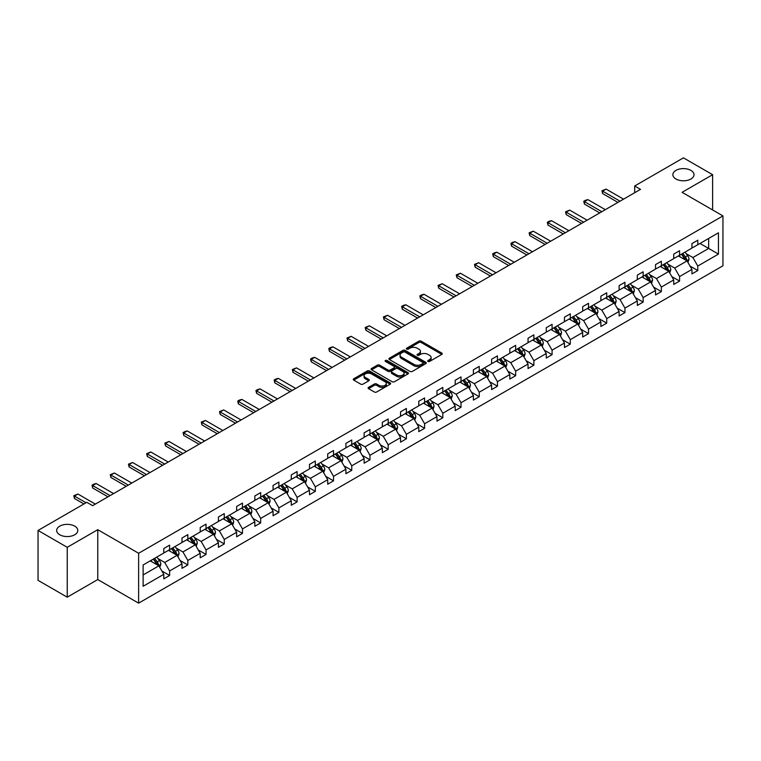 <?xml version="1.0" encoding="UTF-8"?>
<svg xmlns="http://www.w3.org/2000/svg" width="761" height="761" viewBox="0 0 761 761"><rect width="100%" height="100%" fill="white"/><g stroke="black" fill="none" stroke-linecap="round" stroke-linejoin="round"><path stroke-width="1.14" d="M74.711 526.146A10.568 6.098 0 0 0 63.192 524.824A10.568 6.098 0 0 0 56.666 530.455A10.568 6.098 0 0 0 59.767 534.774A10.568 6.098 0 0 0 71.277 536.096A10.568 6.098 0 0 0 77.803 530.455A10.568 6.098 0 0 0 74.711 526.146M690.902 170.388A10.568 6.098 0 0 0 679.383 169.066A10.568 6.098 0 0 0 672.867 174.697A10.568 6.098 0 0 0 675.958 179.016A10.568 6.098 0 0 0 687.478 180.338A10.568 6.098 0 0 0 693.994 174.697A10.568 6.098 0 0 0 690.902 170.388M428.024 361.427A1.132 0.656 0 0 0 429.623 361.427L441.799 354.398A1.617 0.932 0 0 0 442.274 353.732A1.617 0.932 0 0 0 441.799 353.075L421.175 341.166A1.617 0.932 0 0 0 418.883 341.166L406.707 348.196A1.132 0.656 0 0 0 406.374 348.662A1.132 0.656 0 0 0 406.707 349.118A1.132 0.656 0 0 0 408.305 349.118L409.884 348.215A5.184 2.996 0 0 1 417.218 348.215L418.94 349.204A5.184 2.996 0 0 1 420.453 351.325A5.184 2.996 0 0 1 418.94 353.437L417.361 354.35A1.132 0.656 0 0 0 417.028 354.807A1.132 0.656 0 0 0 417.361 355.273A1.132 0.656 0 0 0 418.969 355.273L420.538 354.369A5.184 2.996 0 0 1 427.872 354.369L429.594 355.358A5.184 2.996 0 0 1 431.116 357.47A5.184 2.996 0 0 1 429.594 359.592L428.024 360.505A1.132 0.656 0 0 0 427.692 360.961A1.132 0.656 0 0 0 428.024 361.427L428.024 360.505M368.571 387.349A1.617 0.932 0 0 0 368.096 388.005A1.617 0.932 0 0 0 368.571 388.671L374.364 392.01A1.617 0.932 0 0 0 376.657 392.01L390.174 384.2A1.617 0.932 0 0 0 390.65 383.544A1.617 0.932 0 0 0 390.174 382.878L369.551 370.968A1.617 0.932 0 0 0 367.259 370.968L353.732 378.778A1.617 0.932 0 0 0 353.256 379.444A1.617 0.932 0 0 0 353.732 380.1L360.724 384.134A1.617 0.932 0 0 0 363.016 384.134L368.8 380.795A1.617 0.932 0 0 0 369.275 380.139A1.617 0.932 0 0 0 368.8 379.473L365.337 377.475A4.338 2.502 0 0 1 364.062 375.706A4.338 2.502 0 0 1 366.745 373.385A4.338 2.502 0 0 1 371.463 373.927L385.047 381.775A4.338 2.502 0 0 1 386.312 383.544A4.338 2.502 0 0 1 383.639 385.856A4.338 2.502 0 0 1 378.911 385.313L376.657 384.001A1.617 0.932 0 0 0 374.364 384.001L368.571 387.349L368.571 388.671M97.769 529.685L67.234 547.311L38.05 530.455L38.05 580.339L67.234 597.185L97.769 579.559L138.626 603.15L138.626 553.276L97.769 529.685L97.769 579.559M712.619 209.95L712.619 174.697L682.084 192.324L722.95 215.915L138.626 553.276M712.619 174.697L683.435 157.85L634.693 185.988L634.693 192.733M38.05 530.455L86.792 502.317L92.633 505.685L640.524 189.356L634.693 185.988M409.998 371.435A1.617 0.932 0 0 0 412.291 371.435L425.818 363.625A1.617 0.932 0 0 0 426.293 362.968A1.617 0.932 0 0 0 425.818 362.303L405.185 350.393A1.617 0.932 0 0 0 402.892 350.393L389.375 358.203A1.617 0.932 0 0 0 388.9 358.859A1.617 0.932 0 0 0 389.375 359.525L409.998 371.435M385.875 361.675A1.132 0.656 0 0 1 387.026 361.836L407.972 373.927L394.474 381.718A1.617 0.932 0 0 1 392.181 381.718L371.549 369.817L371.549 368.486A1.617 0.932 0 0 0 371.083 369.152A1.617 0.932 0 0 0 371.549 369.817M371.549 368.486L377.342 365.147A1.617 0.932 0 0 1 379.634 365.147L387.996 369.979A1.617 0.932 0 0 0 390.288 369.979L394.131 367.763A1.617 0.932 0 0 0 394.607 367.097A1.617 0.932 0 0 0 394.131 366.441L385.418 361.408A1.132 0.656 0 0 1 385.085 360.952A1.132 0.656 0 0 1 385.789 360.343A1.132 0.656 0 0 1 387.026 360.486L407.991 372.595A1.617 0.932 0 0 1 408.467 373.251A1.617 0.932 0 0 1 407.991 373.917L407.991 372.595M67.234 547.311L67.234 597.185M143.125 564.966L163.786 553.038L163.786 548.519L169.627 545.152L169.627 549.67L182.003 542.517L182.003 538.008L187.834 534.631L187.834 539.149L200.21 532.006L200.21 527.487L206.05 524.12L206.05 528.638L218.426 521.494L218.426 516.976L224.267 513.608L224.267 518.117L236.642 510.973L236.642 506.465L242.474 503.088L242.474 507.606L254.849 500.462L254.849 495.944L260.69 492.576L260.69 497.095L273.066 489.951L273.066 485.432L278.897 482.055L278.897 486.574L291.273 479.43L291.273 474.912L297.113 471.544L297.113 476.063L309.489 468.919L309.489 464.4L315.33 461.033L315.33 465.542L327.706 458.398L327.706 453.889L333.537 450.512L333.537 455.03L345.913 447.887L345.913 443.368L351.753 440.001L351.753 444.519L364.129 437.375L364.129 432.857L369.96 429.489L369.96 433.998L382.336 426.854L382.336 422.336L388.177 418.969L388.177 423.487L400.552 416.343L400.552 411.825L406.393 408.457L406.393 412.976L418.769 405.822L418.769 401.313L424.6 397.936L424.6 402.455L436.976 395.311L436.976 390.793L442.816 387.425L442.816 391.944L455.192 384.8L455.192 380.281L461.023 376.914L461.023 381.423L473.399 374.279L473.399 369.77L479.24 366.393L479.24 370.911L491.616 363.768L491.616 359.249L497.456 355.882L497.456 360.4L509.822 353.256L509.822 348.738L515.663 345.37L515.663 349.879L528.039 342.735L528.039 338.217L533.88 334.85L533.88 339.368L546.255 332.224L546.255 327.706L552.086 324.338L552.086 328.847L564.462 321.703L564.462 317.194L570.303 313.817L570.303 318.336L582.679 311.192L582.679 306.673L588.519 303.306L588.519 307.825L600.886 300.681L600.886 296.162L606.726 292.795L606.726 297.304L619.102 290.16L619.102 285.641L624.943 282.274L624.943 286.792L637.318 279.648L637.318 275.13L643.15 271.763L643.15 276.281L655.525 269.128L655.525 264.619L661.366 261.242L661.366 265.76L673.742 258.616L673.742 254.098L679.583 250.73L679.583 255.249L691.949 248.105L691.949 243.587L697.789 240.219L697.789 244.728L718.451 232.799L718.451 254.098L697.789 266.036L697.789 270.545L691.949 273.922L691.949 269.404L679.583 276.547L679.583 281.066L673.742 284.433L673.742 279.915L661.366 287.059L661.366 291.577L655.525 294.945L655.525 290.436L643.15 297.58L643.15 302.088L637.318 305.465L637.318 300.947L624.943 308.091L624.943 312.609L619.102 315.977L619.102 311.458L606.726 318.602L606.726 323.121L600.886 326.498L600.886 321.979L588.519 329.123L588.519 333.641L582.679 337.009L582.679 332.49L570.303 339.634L570.303 344.153L564.462 347.52L564.462 343.011L552.086 350.155L552.086 354.664L546.255 358.041L546.255 353.523L533.88 360.666L533.88 365.185L528.039 368.552L528.039 364.034L515.663 371.178L515.663 375.696L509.822 379.064L509.822 374.555L497.456 381.699L497.456 386.217L491.616 389.584L491.616 385.066L479.24 392.21L479.24 396.728L473.399 400.096L473.399 395.577L461.023 402.731L461.023 407.24L455.192 410.617L455.192 406.098L442.816 413.242L442.816 417.76L436.976 421.128L436.976 416.609L424.6 423.753L424.6 428.272L418.769 431.639L418.769 427.13L406.393 434.274L406.393 438.783L400.552 442.16L400.552 437.642L388.177 444.785L388.177 449.304L382.336 452.671L382.336 448.153L369.96 455.297L369.96 459.815L364.129 463.192L364.129 458.674L351.753 465.818L351.753 470.336L345.913 473.703L345.913 469.185L333.537 476.329L333.537 480.847L327.706 484.215L327.706 479.706L315.33 486.85L315.33 491.359L309.489 494.736L309.489 490.217L297.113 497.361L297.113 501.88L291.273 505.247L291.273 500.728L278.897 507.872L278.897 512.391L273.066 515.758L273.066 511.249L260.69 518.393L260.69 522.912L254.849 526.279L254.849 521.761L242.474 528.905L242.474 533.423L236.642 536.79L236.642 532.272L224.267 539.425L224.267 543.934L218.426 547.311L218.426 542.793L206.05 549.937L206.05 554.455L200.21 557.823L200.21 553.304L187.834 560.448L187.834 564.966L182.003 568.334L182.003 563.825L169.627 570.969L169.627 575.478L163.786 578.855L163.786 574.336L143.125 586.265L143.125 564.966M138.626 603.15L722.95 265.798L722.95 215.915M168.457 550.336L177.094 555.33L164.718 562.474L157.965 558.574M164.718 562.474L169.627 570.969M177.094 555.33L182.003 563.825M163.786 551.953L164.718 552.496L169.627 549.67M186.673 539.825L195.311 544.809L182.935 551.953L176.181 548.053M182.935 551.953L187.834 560.448M195.311 544.809L200.21 553.304M182.003 541.442L182.935 541.984L187.834 539.149M204.88 529.314L213.518 534.298L201.142 541.442L194.388 537.542M201.142 541.442L206.05 549.937M213.518 534.298L218.426 542.793M200.21 530.931L201.142 531.463L206.05 528.638M223.097 518.793L231.734 523.787L219.358 530.931L212.604 527.031M219.358 530.931L224.267 539.425M231.734 523.787L236.642 532.272M218.426 520.41L219.358 520.952L224.267 518.117M241.304 508.281L249.95 513.266L237.575 520.41L230.811 516.51M237.575 520.41L242.474 528.905M249.95 513.266L254.849 521.761M236.642 509.899L237.575 510.441L242.474 507.606M259.52 497.77L268.157 502.755L255.782 509.899L249.028 505.998M255.782 509.899L260.69 518.393M268.157 502.755L273.066 511.249M254.849 499.387L255.782 499.92L260.69 497.095M277.736 487.249L286.374 492.234L273.998 499.387L267.244 495.478M273.998 499.387L278.897 507.872M286.374 492.234L291.273 500.728M273.066 488.866L273.998 489.409L278.897 486.574M295.943 476.738L304.581 481.723L292.205 488.866L285.451 484.966M292.205 488.866L297.113 497.361M304.581 481.723L309.489 490.217M291.273 478.355L292.205 478.888L297.113 476.063M314.16 466.217L322.797 471.211L310.421 478.355L303.668 474.455M310.421 478.355L315.33 486.85M322.797 471.211L327.706 479.706M309.489 467.834L310.421 468.376L315.33 465.542M332.367 455.706L341.014 460.69L328.638 467.834L321.874 463.934M328.638 467.834L333.537 476.329M341.014 460.69L345.913 469.185M327.706 457.323L328.638 457.865L333.537 455.03M350.583 445.195L359.221 450.179L346.845 457.323L340.091 453.423M346.845 457.323L351.753 465.818M359.221 450.179L364.129 458.674M345.913 446.812L346.845 447.344L351.753 444.519M368.8 434.674L377.437 439.668L365.061 446.812L358.307 442.912M365.061 446.812L369.96 455.297M377.437 439.668L382.336 448.153M364.129 436.291L365.061 436.833L369.96 433.998M387.007 424.162L395.644 429.147L383.268 436.291L376.514 432.391M383.268 436.291L388.177 444.785M395.644 429.147L400.552 437.642M382.336 425.78L383.268 426.322L388.177 423.487M405.223 413.642L413.86 418.636L401.485 425.78L394.731 421.879M401.485 425.78L406.393 434.274M413.86 418.636L418.769 427.13M400.552 415.259L401.485 415.801L406.393 412.976M423.43 403.13L432.077 408.115L419.701 415.268L412.938 411.359M419.701 415.268L424.6 423.753M432.077 408.115L436.976 416.609M418.769 404.747L419.701 405.29L424.6 402.455M441.646 392.619L450.284 397.603L437.908 404.747L431.154 400.847M437.908 404.747L442.816 413.242M450.284 397.603L455.192 406.098M436.976 394.236L437.908 394.769L442.816 391.944M459.863 382.098L468.5 387.092L456.124 394.236L449.37 390.336M456.124 394.236L461.023 402.731M468.5 387.092L473.399 395.577M455.192 383.715L456.124 384.257L461.023 381.423M478.07 371.587L486.707 376.571L474.331 383.715L467.577 379.815M474.331 383.715L479.24 392.21M486.707 376.571L491.616 385.066M473.399 373.204L474.331 373.746L479.24 370.911M496.286 361.075L504.923 366.06L492.548 373.204L485.794 369.304M492.548 373.204L497.456 381.699M504.923 366.06L509.822 374.555M491.616 362.693L492.548 363.225L497.456 360.4M514.493 350.555L523.14 355.539L510.764 362.693L504.001 358.783M510.764 362.693L515.663 371.178M523.14 355.539L528.039 364.034M509.822 352.172L510.764 352.714L515.663 349.879M532.71 340.043L541.347 345.028L528.971 352.172L522.217 348.272M528.971 352.172L533.88 360.666M541.347 345.028L546.255 353.523M528.039 341.66L528.971 342.193L533.88 339.368M550.926 329.523L559.563 334.517L547.188 341.66L540.434 337.76M547.188 341.66L552.086 350.155M559.563 334.517L564.462 343.011M546.255 331.14L547.188 331.682L552.086 328.847M569.133 319.011L577.77 323.996L565.394 331.14L558.641 327.24M565.394 331.14L570.303 339.634M577.77 323.996L582.679 332.49M564.462 320.628L565.394 321.171L570.303 318.336M587.349 308.5L595.987 313.484L583.611 320.628L576.857 316.728M583.611 320.628L588.519 329.123M595.987 313.484L600.886 321.979M582.679 310.117L583.611 310.65L588.519 307.825M605.556 297.979L614.203 302.973L601.827 310.117L595.064 306.217M601.827 310.117L606.726 318.602M614.203 302.973L619.102 311.458M600.886 299.596L601.827 300.138L606.726 297.304M623.773 287.468L632.41 292.452L620.034 299.596L613.28 295.696M620.034 299.596L624.943 308.091M632.41 292.452L637.318 300.947M619.102 289.085L620.034 289.627L624.943 286.792M641.989 276.947L650.626 281.941L638.251 289.085L631.497 285.185M638.251 289.085L643.15 297.58M650.626 281.941L655.525 290.436M637.318 278.564L638.251 279.106L643.15 276.281M660.196 266.436L668.833 271.42L656.458 278.574L649.704 274.664M656.458 278.574L661.366 287.059M668.833 271.42L673.742 279.915M655.525 268.053L656.458 268.595L661.366 265.76M678.412 255.924L687.05 260.909L674.674 268.053L667.92 264.153M674.674 268.053L679.583 276.547M687.05 260.909L691.949 269.404M673.742 257.541L674.674 258.074L679.583 255.249M700.006 243.453L708.653 248.438L692.89 257.541L686.127 253.641M692.89 257.541L697.789 266.036M718.451 254.098L708.653 248.438L708.653 238.459L718.451 232.799M691.949 247.021L692.89 247.563L697.789 244.728M143.125 574.945L158.887 565.842L150.24 560.857M158.887 565.842L163.786 574.336M690.027 266.065L697.789 270.545M671.811 276.585L679.583 281.066M653.604 287.097L661.366 291.577M635.387 297.608L643.15 302.088M617.181 308.129L624.943 312.609M598.964 318.64L606.726 323.121M580.748 329.152L588.519 333.641M562.541 339.672L570.303 344.153M544.324 350.184L552.086 354.664M526.117 360.704L533.88 365.185M507.901 371.216L515.663 375.696M489.684 381.727L497.456 386.217M471.478 392.248L479.24 396.728M453.261 402.759L461.023 407.24M435.054 413.271L442.816 417.76M416.838 423.791L424.6 428.272M398.621 434.303L406.393 438.783M380.414 444.824L388.177 449.304M362.198 455.335L369.96 459.815M343.991 465.846L351.753 470.336M325.775 476.367L333.537 480.847M307.558 486.878L315.33 491.359M289.351 497.399L297.113 501.88M271.135 507.91L278.897 512.391M252.928 518.422L260.69 522.912M234.711 528.943L242.474 533.423M216.495 539.454L224.267 543.934M198.288 549.965L206.05 554.455M180.072 560.486L187.834 564.966M161.865 570.997L169.627 575.478M428.472 361.589L429.594 360.942A5.184 2.996 0 0 0 431.116 358.821L431.116 357.47M420.453 351.325L420.453 352.666A5.184 2.996 0 0 1 418.94 354.788L417.818 355.435M441.78 354.407L421.175 342.517A1.617 0.932 0 0 0 418.883 342.517L407.154 349.28M425.789 363.644L405.185 351.744A1.617 0.932 0 0 0 402.892 351.744L389.394 359.534L389.375 358.203M422.945 363.425A1.132 0.656 0 0 0 423.278 362.968A1.132 0.656 0 0 0 422.945 362.502L404.842 352.048A1.132 0.656 0 0 0 403.235 352.048L401.58 353.009A5.184 2.996 0 0 0 400.058 355.121A5.184 2.996 0 0 0 401.58 357.242L413.955 364.386A5.184 2.996 0 0 0 421.29 364.386L422.945 363.425L422.945 364.776A1.132 0.656 0 0 0 423.278 364.31L423.278 362.968M400.058 355.121L400.058 356.471A5.184 2.996 0 0 0 401.58 358.593L401.58 357.242M422.945 364.776L421.29 365.737A5.184 2.996 0 0 1 413.955 365.737L401.58 358.593M371.577 369.827L377.342 366.498L377.342 365.147M394.607 367.097L394.607 368.448A1.617 0.932 0 0 1 394.131 369.114L390.288 371.33A1.617 0.932 0 0 1 387.996 371.33L379.634 366.498A1.617 0.932 0 0 0 377.342 366.498M396.681 374.992A4.338 2.502 0 0 0 401.399 375.534A4.338 2.502 0 0 0 404.081 373.223A4.338 2.502 0 0 0 402.807 371.454L398.022 368.685A1.617 0.932 0 0 0 395.73 368.685L391.896 370.902A1.617 0.932 0 0 0 391.42 371.568A1.617 0.932 0 0 0 391.896 372.224L396.681 374.992L396.681 376.334A4.338 2.502 0 0 0 401.399 376.885A4.338 2.502 0 0 0 404.081 374.564L404.081 373.223M391.42 371.568L391.42 372.919A1.617 0.932 0 0 0 391.896 373.575L391.896 372.224M396.681 376.334L391.896 373.575M386.312 383.544L386.312 384.885A4.338 2.502 0 0 1 383.639 387.206A4.338 2.502 0 0 1 378.911 386.664L376.657 385.351A1.617 0.932 0 0 0 374.364 385.351L368.59 388.681M364.062 375.706L364.062 377.047A4.338 2.502 0 0 0 365.337 378.816L365.337 377.475M368.8 379.473L368.8 380.795L365.337 378.816M390.174 382.878L390.174 384.2L369.551 372.319A1.617 0.932 0 0 0 367.259 372.319L353.751 380.11M687.934 262.45L689.009 259.349A4.376 2.53 -120 0 0 687.611 255.62L684.995 252.119M680.296 257.009L679.154 255.487M686.403 260.538L686.65 259.53A4.376 2.53 -120 0 0 685.395 256.904L682.779 253.403M681.675 254.031L684.567 257.884A2.226 1.284 60 0 1 684.967 258.559L686.65 259.53M681.371 254.212L683.996 257.713A4.376 2.53 60 0 1 685.09 259.777M620.034 201.189L602.617 191.135L602.617 193.56L601.98 190.764L606.117 189.109L623.535 199.163M617.932 202.407L602.617 193.56M606.117 189.109L602.617 191.135L601.98 190.764M669.728 272.961L670.802 269.86A4.376 2.53 -120 0 0 669.404 266.131L666.779 262.64M662.08 267.52L660.948 266.008M668.196 271.049L668.434 270.05A4.376 2.53 -120 0 0 667.188 267.415L664.562 263.915M663.468 264.552L666.351 268.395A2.226 1.284 60 0 1 666.76 269.08L668.434 270.05M663.164 264.723L665.78 268.224A4.376 2.53 60 0 1 666.874 270.288M651.511 283.473L652.586 280.371A4.376 2.53 -120 0 0 651.188 276.652L648.572 273.151M643.863 278.041L642.731 276.519M649.98 281.57L650.227 280.562A4.376 2.53 -120 0 0 648.971 277.927L646.346 274.436M645.252 275.063L648.134 278.916A2.226 1.284 60 0 1 648.543 279.591L650.227 280.562M644.947 275.244L647.573 278.735A4.376 2.53 60 0 1 648.657 280.809M601.827 211.701L584.41 201.646L584.41 204.072L583.763 201.275L585.513 200.267L587.911 199.629L605.328 209.684M599.725 212.918L584.41 204.072M587.911 199.629L584.41 201.646L583.763 201.275M583.611 222.222L566.194 212.167L566.194 214.592L565.547 211.796L569.694 210.141L587.112 220.195M581.509 223.43L566.194 214.592M569.694 210.141L566.194 212.167L565.547 211.796M633.304 293.993L634.37 290.892A4.376 2.53 -120 0 0 632.981 287.163L630.355 283.663M625.656 288.552L624.515 287.04M631.763 292.081L632.01 291.073A4.376 2.53 -120 0 0 630.755 288.448L628.139 284.947M627.045 285.575L629.927 289.427A2.226 1.284 60 0 1 630.327 290.103L632.01 291.073M626.741 285.755L629.357 289.256A4.376 2.53 60 0 1 630.45 291.32M565.394 232.733L547.977 222.678L547.977 225.104L547.34 222.307L549.09 221.299L551.487 220.652L568.905 230.716M563.302 233.95L547.977 225.104M551.487 220.652L547.977 222.678L547.34 222.307M615.088 304.505L616.163 301.404A4.376 2.53 -120 0 0 614.764 297.675L612.139 294.184M607.44 299.063L606.308 297.551M613.556 302.593L613.794 301.594A4.376 2.53 -120 0 0 612.548 298.959L609.922 295.458M608.829 296.096L611.711 299.948A2.226 1.284 60 0 1 612.12 300.624L613.794 301.594M608.524 296.267L611.15 299.767A4.376 2.53 60 0 1 612.234 301.832M547.188 243.254L529.77 233.189L529.77 235.615L529.123 232.818L533.271 231.173L550.688 241.227M545.085 244.462L529.77 235.615M533.271 231.173L529.77 233.189L529.123 232.818M596.871 315.025L597.946 311.924A4.376 2.53 -120 0 0 596.548 308.195L593.932 304.695M589.233 309.584L588.091 308.062M595.34 313.113L595.587 312.105A4.376 2.53 -120 0 0 594.331 309.48L591.716 305.979M590.612 306.607L593.504 310.459A2.226 1.284 60 0 1 593.903 311.135L595.587 312.105M590.308 306.788L592.933 310.288A4.376 2.53 60 0 1 594.027 312.352M528.971 253.765L511.554 243.71L511.554 246.136L510.916 243.339L512.667 242.321L515.054 241.684L532.472 251.739M526.869 254.973L511.554 246.136M515.054 241.684L511.554 243.71L510.916 243.339M578.664 325.537L579.739 322.436A4.376 2.53 -120 0 0 578.341 318.707L575.716 315.206M571.016 320.096L569.884 318.583M577.133 323.625L577.371 322.626A4.376 2.53 -120 0 0 576.125 319.991L573.499 316.49M572.405 317.128L575.287 320.971A2.226 1.284 60 0 1 575.697 321.656L577.371 322.626M572.101 317.299L574.717 320.8A4.376 2.53 60 0 1 575.811 322.864M510.764 264.276L493.347 254.222L493.347 256.647L492.7 253.851L494.45 252.842L496.847 252.205L514.265 262.26M508.662 265.494L493.347 256.647M496.847 252.205L493.347 254.222L492.7 253.851M560.448 336.048L561.523 332.947A4.376 2.53 -120 0 0 560.125 329.228L557.509 325.727M552.8 330.616L551.668 329.094M558.916 334.146L559.164 333.137A4.376 2.53 -120 0 0 557.908 330.502L555.283 327.002M554.189 327.639L557.071 331.492A2.226 1.284 60 0 1 557.48 332.167L559.164 333.137M553.884 327.81L556.51 331.311A4.376 2.53 60 0 1 557.594 333.385M492.548 274.797L475.13 264.733L475.13 267.168L474.484 264.371L478.631 262.716L496.048 272.771M490.445 276.005L475.13 267.168M478.631 262.716L475.13 264.733L474.484 264.371M542.241 346.569L543.306 343.468A4.376 2.53 -120 0 0 541.918 339.739L539.292 336.238M534.593 341.128L533.451 339.606M540.7 344.657L540.947 343.649A4.376 2.53 -120 0 0 539.692 341.023L537.076 337.523M535.982 338.15L538.864 342.003A2.226 1.284 60 0 1 539.264 342.678L540.947 343.649M535.677 338.331L538.293 341.832A4.376 2.53 60 0 1 539.387 343.896M474.331 285.308L456.914 275.254L456.914 277.679L456.277 274.883L460.424 273.228L477.841 283.282M472.239 286.526L456.914 277.679M460.424 273.228L456.914 275.254L456.277 274.883M524.025 357.08L525.1 353.979A4.376 2.53 -120 0 0 523.701 350.25L521.076 346.759M516.377 351.639L515.245 350.127M522.493 355.168L522.731 354.169A4.376 2.53 -120 0 0 521.485 351.534L518.859 348.034M517.765 348.671L520.648 352.524A2.226 1.284 60 0 1 521.057 353.199L522.731 354.169M517.461 348.842L520.086 352.343A4.376 2.53 60 0 1 521.171 354.407M505.808 367.592L506.883 364.49A4.376 2.53 -120 0 0 505.485 360.771L502.869 357.27M498.17 362.16L497.028 360.638M504.277 365.689L504.524 364.681A4.376 2.53 -120 0 0 503.268 362.046L500.652 358.555M499.549 359.182L502.441 363.035A2.226 1.284 60 0 1 502.84 363.71L504.524 364.681M499.245 359.363L501.87 362.854A4.376 2.53 60 0 1 502.964 364.928M487.601 378.112L488.676 375.011A4.376 2.53 -120 0 0 487.278 371.282L484.652 367.782M479.953 372.671L478.821 371.159M486.07 376.2L486.308 375.192A4.376 2.53 -120 0 0 485.061 372.567L482.436 369.066M481.342 369.703L484.224 373.546A2.226 1.284 60 0 1 484.633 374.222L486.308 375.192M481.038 369.875L483.654 373.375A4.376 2.53 60 0 1 484.747 375.439M469.385 388.624L470.46 385.523A4.376 2.53 -120 0 0 469.061 381.803L466.445 378.303M461.737 383.192L460.605 381.67M467.853 386.712L468.101 385.713A4.376 2.53 -120 0 0 466.845 383.078L464.22 379.577M463.126 380.215L466.008 384.067A2.226 1.284 60 0 1 466.417 384.743L468.101 385.713M462.821 380.386L465.447 383.886A4.376 2.53 60 0 1 466.531 385.951M451.178 399.145L452.243 396.043A4.376 2.53 -120 0 0 450.854 392.315L448.229 388.814M443.53 393.703L442.388 392.181M449.637 397.232L449.884 396.224A4.376 2.53 -120 0 0 448.629 393.599L446.013 390.098M444.919 390.726L447.801 394.579A2.226 1.284 60 0 1 448.2 395.254L449.884 396.224M444.614 390.907L447.23 394.407A4.376 2.53 60 0 1 448.324 396.471M432.961 409.656L434.036 406.555A4.376 2.53 -120 0 0 432.638 402.826L430.013 399.335M425.313 404.215L424.181 402.702M431.43 407.744L431.668 406.745A4.376 2.53 -120 0 0 430.422 404.11L427.796 400.609M426.702 401.247L429.585 405.09A2.226 1.284 60 0 1 429.994 405.775L431.668 406.745M426.398 401.418L429.023 404.919A4.376 2.53 60 0 1 430.108 406.983M414.745 420.167L415.82 417.066A4.376 2.53 -120 0 0 414.422 413.347L411.806 409.846M407.106 414.735L405.965 413.213M413.213 418.265L413.461 417.256A4.376 2.53 -120 0 0 412.205 414.621L409.589 411.13M408.486 411.758L411.378 415.611A2.226 1.284 60 0 1 411.777 416.286L413.461 417.256M408.181 411.939L410.807 415.43A4.376 2.53 60 0 1 411.901 417.504M396.538 430.688L397.613 427.587A4.376 2.53 -120 0 0 396.215 423.858L393.589 420.357M388.89 425.247L387.758 423.734M395.007 428.776L395.244 427.768A4.376 2.53 -120 0 0 393.998 425.142L391.373 421.642M390.279 422.269L393.161 426.122A2.226 1.284 60 0 1 393.57 426.797L395.244 427.768M389.974 422.45L392.59 425.951A4.376 2.53 60 0 1 393.684 428.015M378.322 441.199L379.397 438.098A4.376 2.53 -120 0 0 377.998 434.369L375.382 430.878M370.674 435.758L369.542 434.246M376.79 439.287L377.037 438.288A4.376 2.53 -120 0 0 375.782 435.653L373.156 432.153M372.062 432.79L374.945 436.643A2.226 1.284 60 0 1 375.354 437.318L377.037 438.288M371.758 432.961L374.383 436.462A4.376 2.53 60 0 1 375.468 438.526M360.115 451.72L361.18 448.619A4.376 2.53 -120 0 0 359.791 444.89L357.166 441.39M352.467 446.279L351.325 444.757M358.574 449.808L358.821 448.8A4.376 2.53 -120 0 0 357.565 446.174L354.949 442.674M353.855 443.302L356.738 447.154A2.226 1.284 60 0 1 357.137 447.829L358.821 448.8M353.551 443.482L356.167 446.983A4.376 2.53 60 0 1 357.261 449.047M456.124 295.82L438.707 285.765L438.707 288.191L438.06 285.394L442.208 283.748L459.625 293.803M454.022 297.037L438.707 288.191M442.208 283.748L438.707 285.765L438.06 285.394M437.908 306.341L420.491 296.286L420.491 298.712L419.853 295.915L421.604 294.897L423.991 294.26L441.409 304.314M435.806 307.549L420.491 298.712M423.991 294.26L420.491 296.286L419.853 295.915M419.701 316.852L402.284 306.797L402.284 309.223L401.637 306.426L403.387 305.418L405.784 304.771L423.202 314.835M417.599 318.069L402.284 309.223M405.784 304.771L402.284 306.797L401.637 306.426M401.485 327.373L384.067 317.308L384.067 319.734L383.42 316.937L387.568 315.292L404.985 325.347M399.382 328.581L384.067 319.734M387.568 315.292L384.067 317.308L383.42 316.937M383.268 337.884L365.851 327.829L365.851 330.255L365.213 327.458L369.361 325.803L386.778 335.858M381.175 339.102L365.851 330.255M369.361 325.803L365.851 327.829L365.213 327.458M365.061 348.395L347.644 338.341L347.644 340.766L346.997 337.97L351.144 336.324L368.562 346.379M362.959 349.613L347.644 340.766M351.144 336.324L347.644 338.341L346.997 337.97M346.845 358.916L329.427 348.861L329.427 351.287L328.79 348.49L330.54 347.473L332.928 346.835L350.345 356.89M344.743 360.124L329.427 351.287M332.928 346.835L329.427 348.861L328.79 348.49M328.638 369.427L311.22 359.373L311.22 361.798L310.574 359.002L312.324 357.993L314.721 357.347L332.138 367.411M326.536 370.645L311.22 361.798M314.721 357.347L311.22 359.373L310.574 359.002M310.421 379.948L293.004 369.884L293.004 372.31L292.357 369.513L296.505 367.867L313.922 377.922M308.319 381.156L293.004 372.31M296.505 367.867L293.004 369.884L292.357 369.513M292.205 390.46L274.788 380.405L274.788 382.831L274.15 380.034L275.901 379.016L278.298 378.379L295.715 388.433M290.112 391.668L274.788 382.831M278.298 378.379L274.788 380.405L274.15 380.034M341.898 462.231L342.973 459.13A4.376 2.53 -120 0 0 341.575 455.401L338.949 451.901M334.25 456.79L333.118 455.278M340.367 460.319L340.605 459.321A4.376 2.53 -120 0 0 339.358 456.686L336.733 453.185M335.639 453.822L338.521 457.665A2.226 1.284 60 0 1 338.93 458.35L340.605 459.321M335.335 453.994L337.96 457.494A4.376 2.53 60 0 1 339.045 459.558M273.998 400.971L256.581 390.916L256.581 393.342L255.934 390.545L257.684 389.537L260.081 388.9L277.499 398.954M271.896 402.189L256.581 393.342M260.081 388.9L256.581 390.916L255.934 390.545M323.682 472.743L324.757 469.642A4.376 2.53 -120 0 0 323.358 465.922L320.742 462.422M316.043 467.311L314.902 465.789M322.15 470.84L322.398 469.832A4.376 2.53 -120 0 0 321.142 467.197L318.526 463.696M317.423 464.334L320.314 468.186A2.226 1.284 60 0 1 320.714 468.862L322.398 469.832M317.118 464.505L319.744 468.005A4.376 2.53 60 0 1 320.838 470.07M255.782 411.492L238.364 401.428L238.364 403.863L237.727 401.066L239.477 400.048L241.865 399.411L259.282 409.466M253.679 412.7L238.364 403.863M241.865 399.411L238.364 401.428L237.727 401.066M305.475 483.264L306.55 480.162A4.376 2.53 -120 0 0 305.151 476.434L302.526 472.933M297.827 477.822L296.695 476.3M303.943 481.352L304.181 480.343A4.376 2.53 -120 0 0 302.935 477.718L300.31 474.217M299.216 474.845L302.098 478.698A2.226 1.284 60 0 1 302.507 479.373L304.181 480.343M298.911 475.026L301.527 478.526A4.376 2.53 60 0 1 302.621 480.591M237.575 422.003L220.157 411.948L220.157 414.374L219.51 411.577L223.658 409.922L241.075 419.977M235.472 423.221L220.157 414.374M223.658 409.922L220.157 411.948L219.51 411.577M287.258 493.775L288.333 490.674A4.376 2.53 -120 0 0 286.935 486.945L284.319 483.454M279.61 488.334L278.478 486.821M285.727 491.863L285.974 490.864A4.376 2.53 -120 0 0 284.719 488.229L282.093 484.728M280.999 485.366L283.882 489.218A2.226 1.284 60 0 1 284.291 489.894L285.974 490.864M280.695 485.537L283.32 489.038A4.376 2.53 60 0 1 284.405 491.102M219.358 432.514L201.941 422.46L201.941 424.885L201.294 422.089L205.441 420.443L222.859 430.498M217.256 433.732L201.941 424.885M205.441 420.443L201.941 422.46L201.294 422.089M269.052 504.286L270.117 501.185A4.376 2.53 -120 0 0 268.728 497.466L266.103 493.965M261.404 498.855L260.262 497.333M267.511 502.384L267.758 501.375A4.376 2.53 -120 0 0 266.502 498.74L263.886 495.249M262.792 495.877L265.675 499.73A2.226 1.284 60 0 1 266.074 500.405L267.758 501.375M262.488 496.058L265.104 499.549A4.376 2.53 60 0 1 266.198 501.623M201.142 443.035L183.724 432.98L183.724 435.406L183.087 432.609L184.837 431.592L187.235 430.954L204.652 441.009M199.049 444.243L183.724 435.406M187.235 430.954L183.724 432.98L183.087 432.609M250.835 514.807L251.91 511.706A4.376 2.53 -120 0 0 250.512 507.977L247.886 504.476M243.187 509.366L242.055 507.853M249.304 512.895L249.541 511.887A4.376 2.53 -120 0 0 248.295 509.261L245.67 505.761M244.576 506.398L247.458 510.241A2.226 1.284 60 0 1 247.867 510.916L249.541 511.887M244.271 506.569L246.897 510.07A4.376 2.53 60 0 1 247.981 512.134M182.935 453.546L165.518 443.492L165.518 445.917L164.871 443.121L169.018 441.466L186.435 451.53M180.833 454.764L165.518 445.917M169.018 441.466L165.518 443.492L164.871 443.121M232.619 525.318L233.694 522.217A4.376 2.53 -120 0 0 232.295 518.498L229.679 514.997M224.98 519.887L223.839 518.365M231.087 523.406L231.334 522.407A4.376 2.53 -120 0 0 230.079 519.773L227.463 516.272M226.359 516.909L229.251 520.762A2.226 1.284 60 0 1 229.651 521.437L231.334 522.407M226.055 517.08L228.681 520.581A4.376 2.53 60 0 1 229.774 522.645M164.718 464.067L147.301 454.003L147.301 456.429L146.664 453.632L150.802 451.986L168.219 462.041M162.616 465.275L147.301 456.429M150.802 451.986L147.301 454.003L146.664 453.632M214.412 535.839L215.487 532.738A4.376 2.53 -120 0 0 214.088 529.009L211.463 525.509M206.764 530.398L205.632 528.876M212.88 533.927L213.118 532.919A4.376 2.53 -120 0 0 211.872 530.293L209.246 526.793M208.153 527.421L211.035 531.273A2.226 1.284 60 0 1 211.444 531.949L213.118 532.919M207.848 527.601L210.464 531.102A4.376 2.53 60 0 1 211.558 533.166M146.512 474.579L129.094 464.524L129.094 466.95L128.447 464.153L132.595 462.498L150.012 472.552M144.409 475.796L129.094 466.95M132.595 462.498L129.094 464.524L128.447 464.153M196.195 546.35L197.27 543.249A4.376 2.53 -120 0 0 195.872 539.52L193.256 536.029M188.547 540.909L187.415 539.397M194.664 544.438L194.911 543.44A4.376 2.53 -120 0 0 193.655 540.805L191.03 537.304M189.936 537.941L192.818 541.784A2.226 1.284 60 0 1 193.227 542.469L194.911 543.44M189.632 538.113L192.257 541.613A4.376 2.53 60 0 1 193.342 543.677M128.295 485.09L110.878 475.035L110.878 477.461L110.231 474.664L114.378 473.019L131.796 483.073M126.193 486.308L110.878 477.461M114.378 473.019L110.878 475.035L110.231 474.664M177.988 556.862L179.054 553.761A4.376 2.53 -120 0 0 177.665 550.041L175.04 546.541M170.34 551.43L169.199 549.908M176.447 554.959L176.695 553.951A4.376 2.53 -120 0 0 175.439 551.316L172.823 547.825M171.729 548.453L174.611 552.305A2.226 1.284 60 0 1 175.011 552.981L176.695 553.951M171.425 548.633L174.041 552.125A4.376 2.53 60 0 1 175.135 554.198M110.079 495.611L92.661 485.556L92.661 487.982L92.024 485.185L93.774 484.167L96.171 483.53L113.589 493.585M107.986 496.819L92.661 487.982M96.171 483.53L92.661 485.556L92.024 485.185M159.772 567.383L160.847 564.282A4.376 2.53 -120 0 0 159.449 560.553L156.823 557.052M152.124 561.941L150.992 560.429M158.24 565.471L158.478 564.462A4.376 2.53 -120 0 0 157.232 561.837L154.607 558.336M153.513 558.964L156.395 562.817A2.226 1.284 60 0 1 156.804 563.492L158.478 564.462M153.208 559.145L155.834 562.645A4.376 2.53 60 0 1 156.918 564.71M86.031 502.755L74.454 496.067L74.454 498.493L73.807 495.696L77.955 494.041L95.372 504.105M83.929 503.963L74.454 498.493M77.955 494.041L74.454 496.067L73.807 495.696M429.594 360.942L429.594 359.592M417.361 355.273L417.361 354.35M418.94 354.788L418.94 353.437M406.707 349.118L406.707 348.196M418.883 342.517L418.883 341.166M421.175 342.517L421.175 341.166M441.799 354.398L441.799 353.075M402.892 351.744L402.892 350.393M405.185 351.744L405.185 350.393M425.818 363.625L425.818 362.303M413.955 365.737L413.955 364.386M421.29 365.737L421.29 364.386M379.634 366.498L379.634 365.147M387.996 371.33L387.996 369.979M390.288 371.33L390.288 369.979M394.131 369.114L394.131 367.763M387.026 361.836L387.026 360.486M374.364 385.351L374.364 384.001M376.657 385.351L376.657 384.001M378.911 386.664L378.911 385.313M353.732 380.1L353.732 378.778M367.259 372.319L367.259 370.968M369.551 372.319L369.551 370.968M686.736 260.728L688.981 259.434M685.395 256.904L687.611 255.62M682.75 258.426L683.996 257.713M668.519 271.239L670.774 269.946M667.188 267.415L669.404 266.131M664.543 268.947L665.78 268.224M650.313 281.76L652.558 280.457M648.971 277.927L651.188 276.652M646.327 279.458L647.573 278.735M632.096 292.272L634.341 290.978M630.755 288.448L632.981 287.163M628.11 289.97L629.357 289.256M613.88 302.783L616.134 301.489M612.548 298.959L614.764 297.675M609.903 300.49L611.15 299.767M595.673 313.304L597.918 312M594.331 309.48L596.548 308.195M591.687 311.002L592.933 310.288M577.456 323.815L579.711 322.521M576.125 319.991L578.341 318.707M573.48 321.513L574.717 320.8M559.249 334.336L561.494 333.033M557.908 330.502L560.125 329.228M555.264 332.034L556.51 331.311M541.033 344.847L543.278 343.553M539.692 341.023L541.918 339.739M537.047 342.545L538.293 341.832M522.817 355.358L525.071 354.065M521.485 351.534L523.701 350.25M518.84 353.066L520.086 352.343M504.61 365.879L506.855 364.576M503.268 362.046L505.485 360.771M500.624 363.577L501.87 362.854M486.393 376.391L488.648 375.097M485.061 372.567L487.278 371.282M482.417 374.089L483.654 373.375M468.186 386.911L470.431 385.608M466.845 383.078L469.061 381.803M464.2 384.609L465.447 383.886M449.97 397.423L452.215 396.129M448.629 393.599L450.854 392.315M445.984 395.121L447.23 394.407M431.753 407.934L434.008 406.64M430.422 404.11L432.638 402.826M427.777 405.642L429.023 404.919M413.546 418.455L415.791 417.152M412.205 414.621L414.422 413.347M409.561 416.153L410.807 415.43M395.33 428.966L397.584 427.672M393.998 425.142L396.215 423.858M391.354 426.664L392.59 425.951M377.123 439.478L379.368 438.184M375.782 435.653L377.998 434.369M373.137 437.185L374.383 436.462M358.907 449.998L361.152 448.695M357.565 446.174L359.791 444.89M354.921 447.696L356.167 446.983M340.7 460.51L342.945 459.216M339.358 456.686L341.575 455.401M336.714 458.208L337.96 457.494M322.483 471.03L324.728 469.727M321.142 467.197L323.358 465.922M318.498 468.728L319.744 468.005M304.267 481.542L306.521 480.248M302.935 477.718L305.151 476.434M300.291 479.24L301.527 478.526M286.06 492.053L288.305 490.759M284.719 488.229L286.935 486.945M282.074 489.761L283.32 489.038M267.843 502.574L270.088 501.271M266.502 498.74L268.728 497.466M263.858 500.272L265.104 499.549M249.637 513.085L251.881 511.792M248.295 509.261L250.512 507.977M245.651 510.783L246.897 510.07M231.42 523.606L233.665 522.303M230.079 519.773L232.295 518.498M227.434 521.304L228.681 520.581M213.204 534.117L215.458 532.814M211.872 530.293L214.088 529.009M209.227 531.815L210.464 531.102M194.997 544.629L197.242 543.335M193.655 540.805L195.872 539.52M191.011 542.336L192.257 541.613M176.78 555.149L179.025 553.846M175.439 551.316L177.665 550.041M172.795 552.847L174.041 552.125M158.573 565.661L160.818 564.367M157.232 561.837L159.449 560.553M154.588 563.359L155.834 562.645"/></g></svg>

